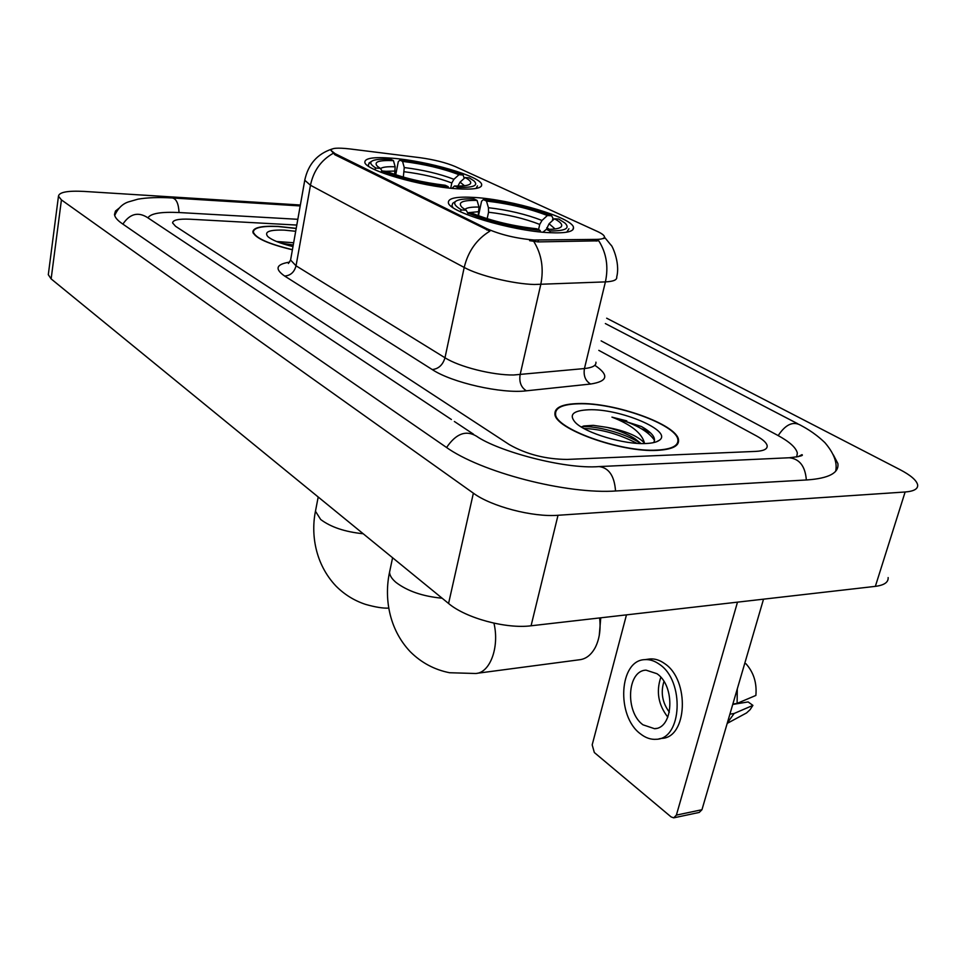 <?xml version="1.0" encoding="UTF-8"?>
<svg xmlns="http://www.w3.org/2000/svg" width="966" height="966" viewBox="0 0 966 966"><rect width="100%" height="100%" fill="white"/><g stroke="black" fill="none" stroke-linecap="round" stroke-linejoin="round"><path stroke-width="1.45" d="M456.459 188.732C473.799 189.819 482.203 188.406 481.672 184.47C480.657 176.307 427.177 160.827 392.051 158.195C373.818 156.794 364.75 158.134 364.846 162.252C364.641 170.064 420.886 186.51 456.459 188.732M549.135 232.661C566.136 233.458 574.251 231.671 573.478 227.3C571.981 217.555 512.028 199.696 474.946 197.487C456.894 196.352 448.043 198.066 448.381 202.643C448.345 211.916 511.594 231.031 549.135 232.661M534.077 240.015L596.626 239.387C602.216 239.278 604.801 238.324 604.402 236.537C603.907 235.076 601.528 233.361 597.242 231.381L455.119 166.514C445.797 162.59 434.084 159.644 419.993 157.687L349.958 148.945C337.545 147.532 331.229 148.027 331.012 150.43L335.081 153.654L486.876 228.701C500.569 234.726 516.303 238.493 534.077 240.015M657.375 450.349C672.082 449.528 679.134 446.075 678.53 439.989C677.504 424.629 614.267 402.17 578.139 403.571C562.381 404.017 554.641 407.471 554.919 413.931C554.351 428.614 620.86 452.716 657.375 450.349M296.212 228.362L278.051 226.394C261.593 225.682 253.189 227.553 252.838 231.997C255.084 238.071 268.27 243.987 292.408 249.783M604.438 237.129L611.08 245.243C611.104 243.734 620.607 261.883 616.706 277.013C617.262 279.862 613.495 281.492 605.404 281.891L534.283 284.487C513.139 283.956 478.931 275.612 464.199 267.449C468.112 251.329 476.673 239.23 489.871 231.152L334.876 154.741L331.012 150.43M332.956 153.461C320.978 160.32 313.479 170.91 310.46 185.243L464.199 267.449L444.988 357.758C459.212 366.887 492.72 375.315 513.683 374.989L584.442 368.553L605.404 281.891C608.652 266.725 606.443 253.032 598.787 240.824L538.05 241.898L529.622 240.679M189.988 219.21C178.686 218.727 172.89 219.958 172.588 222.917L175.558 226.286L509.311 444.601C526.325 454.286 545.597 459.236 567.127 459.43L755.883 451.388C763.768 450.953 767.535 449.057 767.161 445.7C766.533 442.754 762.971 439.506 756.463 435.92L598.811 350.368L756.463 435.92C762.971 439.506 766.533 442.754 767.161 445.7C767.535 449.057 763.768 450.953 755.883 451.388L567.127 459.43C545.597 459.236 526.325 454.286 509.311 444.601L175.558 226.286L172.588 222.917C172.89 219.958 178.686 218.727 189.988 219.21L296.804 225.066L189.988 219.21M578.525 403.8C562.937 404.247 555.281 407.664 555.559 414.052C555.003 428.578 620.8 452.438 656.94 450.096C671.503 449.287 678.494 445.869 677.89 439.832C676.888 424.642 614.279 402.411 578.525 403.8M653.632 442.609C656.083 438.624 653.088 433.903 644.66 428.433L641.46 426.525L611.949 417.119C631.088 424.533 641.919 433.179 644.467 443.068C638.043 436.04 625.473 430.788 606.769 427.322C617.564 429.967 626.946 433.746 634.916 438.661L640.989 443.527M606.769 427.322L593.281 425.342L583.778 425.97L581.339 427.008M645.795 443.515C652.304 443.249 656.832 442.15 659.38 440.242C673.399 430.921 619.653 408.304 588.632 409.777C572.959 410.526 568.539 414.788 575.398 422.54C585.408 433.07 624.169 444.722 645.795 443.515M626.765 420.874L612.106 417.191M611.949 417.119C634.022 423.193 648.222 430.933 654.55 440.375M583.862 428.493C600.937 429.013 618.626 433.963 636.944 443.334M641.46 426.525L649.188 431.717M581.882 426.682C595.563 425.559 625.111 433.179 640.41 443.273L640.808 443.527M763.526 599.162L701.956 809.725L699.251 812.43L674.171 817.743M626.475 614.859L592.182 744.858L594.332 752.526L671.104 816.91L673.7 817.84L676.381 815.111L737.493 602.144M642.97 724.802L654.537 728.702C673.495 728.449 675.439 685.957 656.965 673.7L646.061 670.163C627.127 670.464 624.869 711.845 642.97 724.802M727.205 723.389L746.537 712.944L750.075 709.708L752.912 705.385L748.131 701.932L732.735 704.443M659.005 738.833L661.565 738.386C687.381 738.024 689.941 680.088 664.717 663.654C659.875 660.164 654.984 658.595 650.021 658.945L648.041 659.21M659.524 664.379C654.694 660.877 649.804 659.295 644.841 659.645C619.097 660.08 615.958 716.084 640.482 733.882C645.638 737.927 650.927 739.727 656.385 739.28C682.177 738.942 684.725 680.861 659.524 664.379M744.701 663.509L745.909 663.702C753.661 672.36 756.982 682.938 755.871 695.435L737.106 703.393L732.844 704.081M737.106 703.393L737.275 688.927M727.338 722.93L734.148 713.476L752.912 705.385M729.885 714.188L734.148 713.476M663.944 681.501C660.527 692.501 662.326 702.717 669.353 712.171M660.816 677.275C655.999 691.62 658.329 704.914 667.832 717.146M296.2 228.471L278.28 226.539C262.003 225.827 253.684 227.674 253.334 232.081C255.555 238.071 268.584 243.939 292.432 249.663M293.652 242.756L276.542 241.5M295.693 231.272L284.39 230.137C269.466 229.654 263.935 231.792 267.799 236.549C271.929 240.148 280.333 243.492 292.976 246.584M291.285 246.173L292.988 246.499M281.082 243.203L293.253 244.99M478.472 215.744L481.563 201.254L483.398 199.6C508.382 202.437 531.131 207.835 551.634 215.792L547.384 215.515C529.066 208.451 508.768 203.633 486.478 201.061L488.434 207.702L488.555 212.23L487.154 218.69M538.545 229.654L539.728 224.414L542.011 220.441L547.384 215.515M554.472 218.787L558.722 219.053L564.881 223.013C570.483 228.362 565.436 231.019 549.751 230.959L546.345 229.353C554.146 229.461 559.024 228.676 560.98 226.998C563.009 224.957 560.835 222.216 554.472 218.787L549.074 223.75L546.406 229.353M454.092 202.401L452.764 203.246L451.919 205.746L452.933 207.569M551.634 215.792L552.95 218.195L552.371 220.719M566.776 232.178L568.926 228.785M478.255 215.672L479.003 207.074L477.059 200.409L473.98 198.936C464.223 198.598 458.089 199.443 455.566 201.459C453.368 203.524 455.372 206.338 461.579 209.936L459.864 211.482M549.751 230.959L550.294 232.734M477.059 200.409C462.171 200.107 457.22 202.486 462.219 207.545L466.143 210.226L461.579 209.936M486.478 201.061L483.398 199.6M466.143 210.226L468.136 213.595M542.928 232.202L546.345 229.353M540.598 231.973L540.127 230.403C513.453 227.493 489.569 221.794 468.462 213.293L467.013 214.609M468.462 213.293L473.038 213.595C491.863 221.093 513.091 226.153 536.734 228.785L540.127 230.403M477.095 673.29L579.25 659.79C585.891 659.114 591.252 654.96 595.346 647.353C599.488 638.973 600.912 629.168 599.608 617.938M600.755 617.805L599.258 635.459M395.722 174.786L398.282 161.72L399.864 160.127C423.784 163.049 444.867 168.024 463.112 175.027L458.995 174.701C442.694 168.47 423.869 164.039 402.556 161.394L404.259 167.553L403.329 177.104M450.724 188.225L451.798 182.985L453.911 179.278L458.995 174.701M465.165 177.551L469.295 177.877L473.98 180.908C478.822 185.641 473.328 187.79 457.486 187.356L454.539 185.967C462.968 186.269 468.148 185.617 470.092 184.011C471.746 182.393 470.104 180.244 465.165 177.551L460.058 182.139L457.896 186.04M369.821 162.529L368.191 165.138L368.891 166.478M463.112 175.027L464.223 178.396M476.021 188.467L477.47 185.907M394.611 174.411L395.154 166.804L393.452 160.634L390.771 159.366C380.423 158.81 374.011 159.499 371.512 161.407C369.712 163.049 371.222 165.258 376.04 168.072L374.422 169.509M457.486 187.356L457.908 188.829M393.452 160.634C378.539 160.042 373.238 161.962 377.525 166.406L380.435 168.422L376.04 168.072M402.556 161.394L399.864 160.127M380.435 168.422L382.041 170.994M451.991 188.346L454.539 185.967M448.55 187.984L448.176 186.667C422.734 183.649 400.673 178.42 381.993 170.994L380.652 172.177M381.993 170.994L386.412 171.332C403.076 177.913 422.685 182.55 445.229 185.267L448.176 186.667M297.818 219.306L179.543 212.556C161.105 211.651 150.575 213.426 147.967 217.869M796.66 456.99L797.348 453.139C796.141 447.693 789.5 441.704 777.437 435.183L601.13 340.877M300.366 205.009L84.03 191.413C67.608 190.58 59.095 192.174 58.467 196.207L61.426 199.902L473.376 493.179C491.247 506.45 532.761 517.353 558.01 515.276L905.13 491.996C914.029 491.283 918.195 488.881 917.628 484.775C916.529 480.271 910.636 475.212 899.926 469.609L606.66 318.2M48.445 273.607L48.3 274.694L51.138 278.896L448.574 603.472C465.672 618.071 506.099 629.071 531.071 625.787L875.353 586.362C884.216 585.215 888.478 582.281 888.14 577.571M119.096 208.185L115.473 211.047L114.495 214.476C114.797 217.217 117.297 220.224 122.03 223.52L445.616 446.835C480.5 472.181 566.788 494.689 616.61 490.933L807.443 479.909C829.009 478.303 839.152 472.857 837.884 463.559L833.344 454.865M538.448 240.111L538.05 241.898M596.626 239.387L596.215 241.114M335.081 153.654L334.876 154.741M486.876 228.701L486.61 229.92M284.632 276.034C290.524 275.6 294.328 272.183 296.043 265.807L444.988 357.758C442.851 364.906 438.612 368.855 432.261 369.58L284.632 276.034C274.453 268.91 276.119 264.273 289.619 262.112M290.851 258.538L290.585 260.035L296.043 265.807L310.46 185.243L304.761 180.244L304.978 179.024M533.8 241.488C541.66 254.239 543.979 268.572 540.767 284.487L520.119 374.687C519.02 382.089 521.097 387.463 526.373 390.819C501.789 393.947 451.822 382.645 432.261 369.58M595.068 365.474C609.341 375.158 607.856 381.341 590.6 384.033L526.373 390.819M590.6 384.033C585.36 380.833 583.307 375.677 584.442 368.553C592.496 367.696 596.336 365.571 595.937 362.165M650.637 433.01L641.75 428.868M676.381 815.111L701.956 809.725M442.126 598.208C422.866 596.408 407.495 591.156 396.012 582.426C391.822 578.863 389.66 575.458 389.552 572.198L390.192 569.143M493.94 623.167C499.712 647.184 489.967 673.181 475.562 673.495L449.576 672.734C434.446 669.74 421.345 662.736 410.26 651.724C388.344 628.588 384.214 596.831 389.552 572.198L392.594 557.744M539.728 224.414C524.309 218.449 507.259 214.392 488.555 212.23M549.376 229.353L546.78 227.734M479.003 207.074C471.275 206.905 466.566 207.702 464.863 209.465M542.011 220.441C525.878 214.223 508.019 209.984 488.434 207.702M555.1 228.966L549.074 223.75M479.124 211.614L467.653 212.774M363.216 533.751C344.983 531.892 330.807 527.134 320.676 519.491L315.459 511.243L315.906 508.925M451.798 182.985C438.057 177.72 422.251 173.989 404.38 171.767M395.154 166.804C387.318 166.478 382.451 167.07 380.544 168.591M453.911 179.278C439.53 173.783 422.987 169.883 404.259 167.553M464.465 185.738L460.058 182.139M395.263 171.042L385.977 171.308M122.887 224.112C129.746 213.897 137.836 211.639 147.17 217.338L451.4 419.51M114.688 215.466C117.888 208.39 122.465 203.862 128.442 201.906L137.921 199.177C147.049 197.583 158.509 197.173 172.334 197.958C176.331 198.755 178.565 203.609 179.048 212.532M835.771 470.623C837.365 462.316 833.743 452.982 824.892 442.633C813.384 431.621 803.096 426.658 799.655 424.738C792.386 421.309 785.237 424.931 778.198 435.594M806.344 479.969C805.246 466.288 799.57 458.874 789.307 457.751L599.101 466.578C564.591 469.452 497.852 451.17 476.492 436.185C465.95 429.858 455.988 433.625 446.594 447.5M615.535 490.994C614.436 476.009 608.954 467.87 599.101 466.578M51.138 278.896L61.426 199.902M875.353 586.362L905.13 491.996M531.071 625.787L558.01 515.276M448.574 603.472L473.376 493.179M481.297 186.257L481.672 184.47M572.923 229.679L573.478 227.3M604.1 237.805L603.919 238.554M677.359 444.408L678.53 439.989M288.399 263.489L290.585 260.035L304.761 180.244C308.142 164.341 317.21 153.944 331.978 149.042M555.257 415.308L555.559 414.052M656.385 441.812L659.38 440.242M640.41 443.273L634.916 438.661M656.409 728.4L654.537 728.702M650.021 658.945L644.841 659.645M253.164 233.096L253.334 232.081M451.714 206.688L451.919 205.746M455.566 201.459L452.764 203.246M559.604 227.843L560.98 226.998M318.2 496.995L315.459 511.243C310.883 533.824 314.892 563.733 335.975 586.06C344.451 594.573 354.317 600.683 365.583 604.39C375.424 607.179 383.164 608.423 388.779 608.109M368.046 165.898L368.191 165.138M371.512 161.407L368.927 163.121M469.15 184.603L470.092 184.011M172.66 197.982L300.197 205.939M605.356 323.562L797.771 423.76M473.509 434.205L454.37 421.478M798.025 456.725L801.961 454.66C803.809 455.566 799.594 456.592 789.307 457.751M48.3 274.694L58.467 196.207"/></g></svg>
